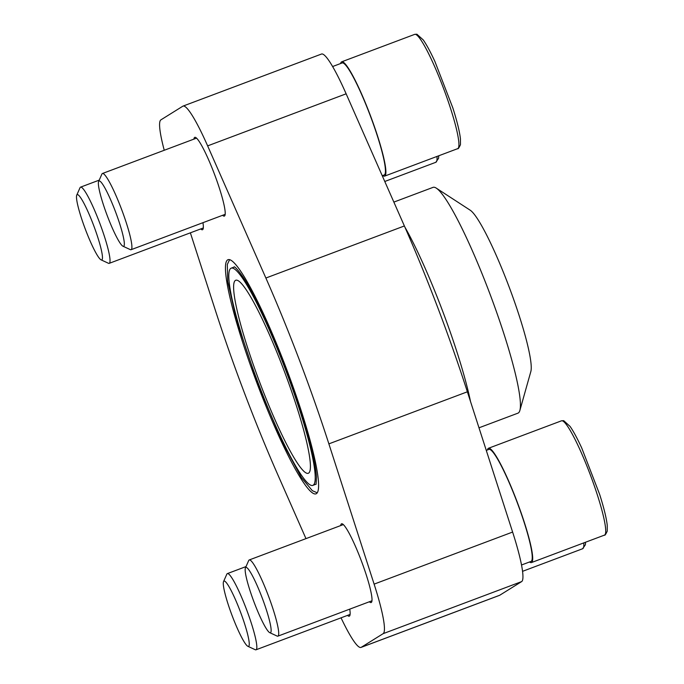 <?xml version="1.0" encoding="UTF-8"?>
<svg xmlns="http://www.w3.org/2000/svg" width="684" height="684" viewBox="0 0 684 684"><rect width="100%" height="100%" fill="white"/><g stroke="black" fill="none" stroke-linecap="round" stroke-linejoin="round"><path stroke-width="1.03" d="M257.894 385.571A125.061 16.322 -110.6 0 0 316.025 493.831A125.061 16.322 -110.6 0 0 287.297 371.019A125.061 16.322 -110.6 0 0 228.003 259.698A125.061 16.322 -110.6 0 0 257.894 385.571M258.911 384.938A116.032 15.142 -110.6 0 0 312.844 485.375A116.032 15.142 -110.6 0 0 286.194 371.438A116.032 15.142 -110.6 0 0 231.183 268.162A116.032 15.142 -110.6 0 0 258.911 384.938M316.145 484.101A116.032 15.142 69.4 0 1 315.82 484.255L312.844 485.375M231.183 268.162L234.159 267.042A116.032 15.142 69.4 0 1 234.501 266.948M305.97 538.624L278.149 475.5A241.495 31.524 69.4 0 1 215.152 309.664L190.374 232.834M164.245 150.266A75.437 9.85 69.4 0 1 160.902 119.862L182.782 106.225A75.437 9.85 69.4 0 1 183.013 106.105A75.437 9.85 69.4 0 1 207.637 145.88L265.879 278.029A241.495 31.524 69.4 0 1 328.876 443.865L374.114 584.127A75.437 9.85 69.4 0 1 383.134 633.666L361.255 647.303A75.437 9.85 69.4 0 1 361.024 647.423A75.437 9.85 69.4 0 1 341.042 617.832M340.735 525.56A42.057 5.489 69.4 0 1 341.555 523.799A42.057 5.489 69.4 0 1 361.101 560.205A42.057 5.489 69.4 0 1 371.156 602.536A42.057 5.489 69.4 0 1 369.386 601.758M193.94 139.108A42.057 5.489 69.4 0 1 194.752 137.347A42.057 5.489 69.4 0 1 214.306 173.753A42.057 5.489 69.4 0 1 224.361 216.084A42.057 5.489 69.4 0 1 222.582 215.306M349.746 609.136A42.057 5.489 69.4 0 1 349.276 616.181A42.057 5.489 69.4 0 1 347.506 615.395M202.951 222.685A42.057 5.489 69.4 0 1 202.481 229.73A42.057 5.489 69.4 0 1 200.711 228.943M283.663 369.505A103.113 13.458 69.4 0 1 308.304 473.277A103.113 13.458 69.4 0 1 259.416 381.501A103.113 13.458 69.4 0 1 235.732 280.252A103.113 13.458 69.4 0 1 283.663 369.505M183.013 106.105L321.506 54.036A75.437 9.85 69.4 0 1 346.138 93.811L404.381 225.959A241.495 31.524 69.4 0 1 467.377 391.795L512.615 532.058A75.437 9.85 69.4 0 1 521.635 581.597L499.756 595.234A75.437 9.85 69.4 0 1 499.525 595.354L361.024 647.423M478.988 427.808L517.95 413.162A120.615 15.741 -110.6 0 0 519.866 410.46L530.844 371.506A87.509 11.423 -110.6 0 0 509.341 287.536A87.509 11.423 -110.6 0 0 470.199 210.202L436.281 188.134A120.615 15.741 -110.6 0 0 433.058 187.365L393.864 202.096M519.866 410.46A120.615 15.741 -110.6 0 0 490.24 294.719A120.615 15.741 -110.6 0 0 436.281 188.134M486.281 450.405L488.906 449.414A59.833 7.806 69.4 0 1 516.719 501.201A59.833 7.806 69.4 0 1 531.023 561.419L521.524 564.993M332.612 66.536L342.111 62.962A59.833 7.806 69.4 0 1 369.924 114.758A59.833 7.806 69.4 0 1 384.22 174.976L382.236 175.72M529.536 561.983A61.056 7.969 -110.6 0 0 531.451 562.564A61.056 7.969 -110.6 0 0 517.42 502.612A61.056 7.969 -110.6 0 0 488.479 448.268A61.056 7.969 -110.6 0 0 487.427 449.969M269.752 632.666L277.097 636.069A40.698 5.31 -110.6 0 0 277.875 636.154A40.698 5.31 -110.6 0 0 268.53 596.191A40.698 5.31 -110.6 0 0 249.232 559.957A40.698 5.31 -110.6 0 0 248.702 560.538L245.419 567.942A34.875 4.549 -110.6 0 0 254.209 602.544A34.875 4.549 -110.6 0 0 269.752 632.666A34.875 4.549 -110.6 0 0 262.408 598.491A34.875 4.549 -110.6 0 0 245.419 567.942M247.873 646.303L255.218 649.714A40.698 5.31 -110.6 0 0 255.996 649.8A40.698 5.31 -110.6 0 0 246.65 609.829A40.698 5.31 -110.6 0 0 227.353 573.602A40.698 5.31 -110.6 0 0 226.823 574.184L223.54 581.588A34.875 4.549 -110.6 0 0 232.329 616.19A34.875 4.549 -110.6 0 0 247.873 646.303A34.875 4.549 -110.6 0 0 240.529 612.129A34.875 4.549 -110.6 0 0 223.54 581.588M382.732 175.531A61.056 7.969 -110.6 0 0 384.647 176.113A61.056 7.969 -110.6 0 0 370.625 116.16A61.056 7.969 -110.6 0 0 341.684 61.816A61.056 7.969 -110.6 0 0 340.623 63.518M122.958 246.214L130.302 249.617A40.698 5.31 -110.6 0 0 131.08 249.703A40.698 5.31 -110.6 0 0 121.726 209.74A40.698 5.31 -110.6 0 0 102.429 173.505A40.698 5.31 -110.6 0 0 101.899 174.087L98.624 181.491A34.875 4.549 -110.6 0 0 107.414 216.093A34.875 4.549 -110.6 0 0 122.958 246.214A34.875 4.549 -110.6 0 0 115.613 212.04A34.875 4.549 -110.6 0 0 98.624 181.491M101.078 259.852L108.423 263.263A40.698 5.31 -110.6 0 0 109.201 263.349A40.698 5.31 -110.6 0 0 99.847 223.377A40.698 5.31 -110.6 0 0 80.55 187.151A40.698 5.31 -110.6 0 0 80.019 187.732L76.745 195.137A34.875 4.549 -110.6 0 0 85.534 229.738A34.875 4.549 -110.6 0 0 101.078 259.852A34.875 4.549 -110.6 0 0 93.734 225.677A34.875 4.549 -110.6 0 0 76.745 195.137M346.138 93.811L207.637 145.88M404.381 225.959L265.879 278.029M467.377 391.795L328.876 443.865M512.615 532.058L374.114 584.127M521.635 581.597L383.134 633.666M499.756 595.234L361.255 647.303M470.506 401.499A120.615 15.741 -110.6 0 0 404.885 227.097M561.504 420.814L563.71 420.669L570.054 426.388C573.414 431.202 577.305 438.41 581.733 448.003L599.646 494.378C603.869 507.682 606.409 517.985 607.238 525.286L607.255 531.117C605.759 534.349 604.836 535.675 604.476 535.11A61.056 7.969 -110.6 0 0 590.446 475.158A61.056 7.969 -110.6 0 0 561.504 420.814L488.479 448.268M585.555 542.224L585.376 544.763L582.597 548.756A61.056 7.969 -110.6 0 0 583.794 542.891M414.709 34.362L416.907 34.217L423.259 39.937C426.611 44.751 430.51 51.958 434.93 61.551L452.842 107.927C457.074 121.23 459.605 131.533 460.435 138.835L460.46 144.666C458.964 147.898 458.032 149.223 457.673 148.659A61.056 7.969 -110.6 0 0 443.651 88.706A61.056 7.969 -110.6 0 0 414.709 34.362L341.684 61.816M438.76 155.772L438.581 158.312L435.802 162.305A61.056 7.969 -110.6 0 0 436.99 156.439M317.248 492.805L312.349 490.693L301.405 477.56L282.355 442.129L258.372 385.28L236.732 320.77L227.729 281.577L227.302 264.486L229.602 259.672M234.304 266.846C233.843 266.811 235.091 265.743 242.589 276.49C259.108 300.413 288.357 369.463 304.029 422.011C311.562 447.114 315.717 465.505 316.487 477.184L316.059 484.306M604.476 535.11L531.451 562.564M343.325 524.585L249.232 559.957M371.976 600.783L277.875 636.154M582.597 548.756L522.559 571.328M246.018 566.583L227.353 573.602M350.097 614.42L255.996 649.8M457.673 148.659L384.647 176.113M196.53 138.134L102.429 173.505M225.173 214.331L131.08 249.703M435.802 162.305L384.784 181.482M99.223 180.131L80.55 187.151M203.293 227.969L109.201 263.349"/></g></svg>
